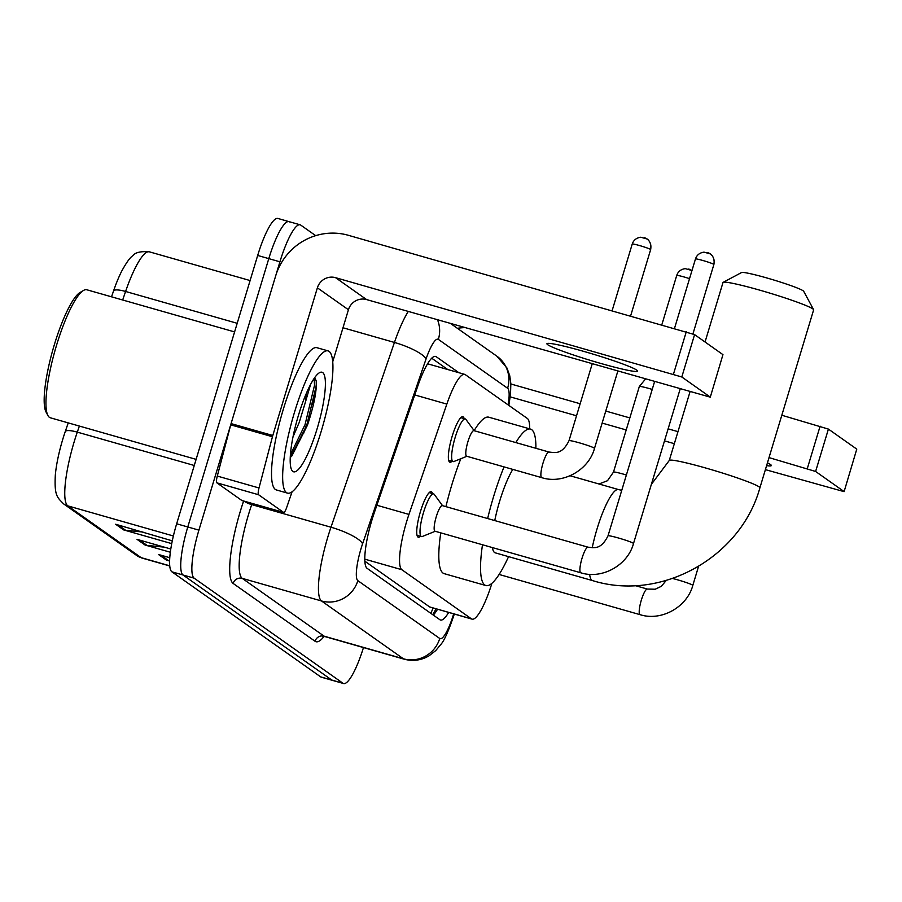 <?xml version="1.0" encoding="UTF-8"?>
<svg xmlns="http://www.w3.org/2000/svg" width="902" height="902" viewBox="0 0 902 902"><rect width="100%" height="100%" fill="white"/><g stroke="black" fill="none" stroke-linecap="round" stroke-linejoin="round"><path stroke-width="1.35" d="M451.97 461.283A23.666 4.961 -74.1 0 1 449.906 462.23A23.666 4.961 -74.1 0 1 452.116 436.444A23.666 4.961 -74.1 0 1 462.895 416.713A23.666 4.961 -74.1 0 1 464.147 418.607M420.343 536.262A23.666 4.961 -74.1 0 1 418.28 537.209A23.666 4.961 -74.1 0 1 420.49 511.434A23.666 4.961 -74.1 0 1 431.257 491.691A23.666 4.961 -74.1 0 1 432.509 493.586M529.654 428.845A44.367 9.302 105.9 0 0 527.343 418.46L465.319 374.668A44.367 9.302 105.9 0 0 464.699 374.364A44.367 9.302 105.9 0 0 446.84 404.096L408.956 514.411A44.367 9.302 105.9 0 0 406.61 521.683A44.367 9.302 105.9 0 0 401.852 569.714L471.43 618.851A44.367 9.302 105.9 0 0 472.05 619.144A44.367 9.302 105.9 0 0 491.894 583.312M364.836 561.191L429.611 606.922L472.05 619.144M458.859 372.695L436.241 356.73A44.367 9.302 105.9 0 0 435.621 356.425A44.367 9.302 105.9 0 0 417.761 386.157L374.195 513.024A44.367 9.302 105.9 0 0 371.849 520.296A44.367 9.302 105.9 0 0 367.091 568.328L439.883 619.73A44.367 9.302 105.9 0 0 440.503 620.035A44.367 9.302 105.9 0 0 448.644 612.469M363.461 647.568A44.367 9.302 -74.1 0 1 343.583 683.547A44.367 9.302 -74.1 0 1 342.952 683.242L194.155 578.171A44.367 9.302 -74.1 0 1 198.914 530.139L279.924 261.805A44.367 9.302 -74.1 0 1 300.129 224.801A44.367 9.302 -74.1 0 1 300.749 225.105L315.689 235.659M343.583 683.547L332.455 680.367A44.367 9.302 -74.1 0 1 331.835 680.074L183.027 575.002A44.367 9.302 -74.1 0 1 187.785 526.96L268.796 258.626A44.367 9.302 -74.1 0 1 289.001 221.633A44.367 9.302 -74.1 0 1 289.621 221.926M437.515 609.301A44.367 9.302 -74.1 0 1 433.276 615.063M431.731 358.229L447.73 369.527M79.376 426.071L77.29 432.126A59.16 12.402 105.9 0 0 74.167 441.822A59.16 12.402 105.9 0 0 67.819 505.875A14.793 14.421 125.2 0 1 63.546 503.835C57.277 497.273 54.255 496.111 55.315 475.162A48.516 10.17 -74.1 0 1 62.745 439.375A48.516 10.17 -74.1 0 1 65.305 431.427L68.236 422.891M289.001 221.633L277.872 218.453A44.367 9.302 -74.1 0 0 257.679 255.458L176.657 523.791A44.367 9.302 -74.1 0 0 171.899 571.823L320.706 676.895A44.367 9.302 -74.1 0 0 321.326 677.199L332.455 680.367A44.367 9.302 -74.1 0 1 331.835 680.074L183.027 575.002A44.367 9.302 -74.1 0 1 187.785 526.96L268.796 258.626A44.367 9.302 -74.1 0 1 289.001 221.633L300.129 224.801M169.61 560.638L168.471 560.525A11.827 11.534 125.2 0 1 166.487 560.142L169.599 561.033M169.768 557.707L158.459 554.482L166.487 560.142M142.956 532.033L125.649 530.286A11.827 11.534 125.2 0 1 123.664 529.914L171.73 543.624M172.293 540.839L115.636 524.242L123.664 529.914M164.367 547.153L147.06 545.406A11.827 11.534 125.2 0 1 145.075 545.034L170.331 552.238M170.794 548.991L137.048 539.362L145.075 545.034M113.607 290.771A48.516 10.17 -74.1 0 1 121.657 271.243C126.472 262.448 130.17 257.307 132.729 255.818C135.142 252.447 140.689 251.128 149.405 251.838A59.16 12.402 105.9 0 0 125.592 291.47A14.793 3.552 -161 0 0 113.607 290.771L111.532 296.814M636.733 370.102A47.332 3.394 -163.2 0 0 588.42 352.738A47.332 3.394 -163.2 0 0 546.916 343.73A47.332 3.394 -163.2 0 0 547.728 344.711A47.332 3.394 -163.2 0 0 596.042 362.074A47.332 3.394 -163.2 0 0 637.545 371.083A47.332 3.394 -163.2 0 0 636.733 370.102M316.331 383.835A59.16 12.402 -74.1 0 1 312.96 404.761M242.086 500.565A7.396 1.545 -74.1 0 1 241.973 500.554A7.396 1.545 -74.1 0 1 241.871 500.497L283.589 512.404L258.57 494.736L216.852 482.829A7.396 1.545 -74.1 0 1 217.292 476.064L230.732 424.842A7.396 1.545 -74.1 0 1 231.081 423.602L275.662 275.922A59.16 57.694 125.2 0 1 348.352 235.298L694.585 334.608L681.799 376.98L335.555 277.669A14.793 14.421 -54.8 0 0 317.38 287.828L272.799 435.497A7.396 1.545 105.9 0 0 272.449 436.737L259.009 487.971A7.396 1.545 105.9 0 0 258.57 494.736M241.871 500.497L216.852 482.829M332.748 361.702L348.431 309.747A14.793 14.421 -54.8 0 1 366.607 299.588L710.291 397.162L722.953 354.644L694.585 334.608M722.953 354.644L710.291 397.162M710.167 397.015L681.799 376.98M283.589 512.404A7.396 1.545 105.9 0 0 283.702 512.449A7.396 1.545 105.9 0 0 286.678 507.499L292.068 491.793M196.117 459.366L50.332 417.784A66.556 13.947 -74.1 0 1 47.885 415.472L46.013 411.943A63.602 13.327 -74.1 0 1 54.3 344.857A63.602 13.327 -74.1 0 1 80.098 292.462L83.536 290.444A66.556 13.947 -74.1 0 1 86.84 289.779L234.588 331.913M47.885 415.472A66.556 13.947 -74.1 0 1 56.544 345.274A66.556 13.947 -74.1 0 1 83.536 290.444M321.168 431.449A73.953 15.503 -74.1 0 1 287.512 493.123A73.953 15.503 -74.1 0 1 294.413 412.552A73.953 15.503 -74.1 0 1 328.069 350.889A73.953 15.503 -74.1 0 1 321.168 431.449M287.512 493.123L276.384 489.944A73.953 15.503 -74.1 0 1 283.284 409.384A73.953 15.503 -74.1 0 1 316.952 347.71L328.069 350.889M290.241 457.472L291.82 456.029L307.458 425.192C313.919 405.641 316.85 390.938 316.252 381.072L314.753 377.555M310.547 384.523L305.395 402.191A36.971 7.746 -74.1 0 0 306.398 393.261M298.427 415.394A51.764 10.847 -74.1 0 1 319.421 372.74A51.764 10.847 -74.1 0 1 317.154 428.619A51.764 10.847 -74.1 0 1 291.684 469.987A51.764 10.847 -74.1 0 1 298.427 415.394M292.981 436.94L299.25 422.384L305.395 402.191M290.692 457.1L306.781 425.146L316.264 385.729L316.252 381.072M290.399 454.743L305.045 424.65L314.527 385.233L314.155 378.423M723.19 282.326L741.557 272.539A32.54 2.334 16.8 0 1 771.075 279.192A32.54 2.334 16.8 0 1 803.175 290.805A32.54 2.334 16.8 0 1 803.693 291.301L813.57 309.612A47.332 3.394 -163.2 0 0 812.815 308.89A47.332 3.394 -163.2 0 0 766.125 292.011A47.332 3.394 -163.2 0 0 723.19 282.326A47.332 3.394 -163.2 0 0 722.998 282.518L705.048 341.993M651.379 484.329L669.273 460.471A47.332 3.394 16.8 0 1 710.776 469.48A47.332 3.394 16.8 0 1 759.089 486.843A47.332 3.394 16.8 0 1 759.901 487.824L813.627 309.882A47.332 3.394 -163.2 0 0 813.57 309.612M512.798 469.401A47.332 9.922 105.9 0 0 499.64 501.275A47.332 9.922 105.9 0 0 494.758 520.567M492.436 547.593A47.332 9.922 105.9 0 0 495.232 552.836L592.58 580.606C660.986 601.961 740.779 557.425 759.901 487.824M508.57 556.635A81.349 17.048 -74.1 0 1 485.896 585.545A81.349 17.048 -74.1 0 1 482.491 544.752M487.644 518.537A81.349 17.048 -74.1 0 1 493.484 496.923A81.349 17.048 -74.1 0 1 504.026 466.898M485.896 585.545L444.179 573.649A81.349 17.048 -74.1 0 1 440.762 532.856M445.926 506.642A81.349 17.048 -74.1 0 1 451.767 485.028A81.349 17.048 -74.1 0 1 460.809 458.735M515.831 442.578A81.349 17.048 -74.1 0 1 530.523 429.093A81.349 17.048 -74.1 0 1 535.889 448.294M474.136 430.637A81.349 17.048 -74.1 0 1 488.794 417.198L530.523 429.093M580.775 572.781A13.316 2.785 -74.1 0 1 580.741 572.781A13.316 2.785 -74.1 0 1 582.015 558.282A13.316 2.785 -74.1 0 1 588.07 547.187C593.911 547.728 600.946 550.13 608.016 535.822A13.316 0.958 16.8 0 1 619.697 538.359A13.316 0.958 16.8 0 1 633.283 543.241A13.316 0.958 16.8 0 1 633.407 543.342A13.316 0.958 16.8 0 1 633.508 543.523C627.769 565.261 601.995 579.648 580.775 572.781A13.316 2.785 -74.1 0 1 580.775 572.781L435.023 531.222A13.316 2.785 -74.1 0 1 436.264 516.722A13.316 2.785 -74.1 0 1 442.33 505.616L588.07 547.187A13.316 2.785 -74.1 0 1 588.104 547.198M435.238 531.278L422.26 536.51A22.189 4.645 -74.1 0 1 421.459 536.577A22.189 4.645 -74.1 0 1 423.534 512.415A22.189 4.645 -74.1 0 1 433.637 493.913A22.189 4.645 -74.1 0 1 434.268 494.397L442.544 505.684M541.752 477.654A13.316 2.785 -74.1 0 1 541.73 477.643A13.316 2.785 -74.1 0 1 542.993 463.154A13.316 2.785 -74.1 0 1 549.059 452.049C554.888 452.59 561.935 455.003 569.004 440.695A13.316 0.958 16.8 0 1 579.343 442.837A13.316 0.958 16.8 0 1 594.395 448.215A13.316 0.958 16.8 0 1 594.497 448.384C588.747 470.122 562.972 484.521 541.752 477.654A13.316 2.785 -74.1 0 1 541.752 477.654L466.661 456.232A13.316 2.785 -74.1 0 1 467.901 441.732A13.316 2.785 -74.1 0 1 473.956 430.637L549.059 452.049A13.316 2.785 -74.1 0 1 549.081 452.06M466.875 456.299L453.898 461.52A22.189 4.645 -74.1 0 1 453.097 461.598A22.189 4.645 -74.1 0 1 455.172 437.425A22.189 4.645 -74.1 0 1 465.263 418.923A22.189 4.645 -74.1 0 1 465.906 419.407L474.17 430.694M598.973 483.991L607.486 480.721L613.484 472.096L639.326 386.518A13.316 0.958 16.8 0 1 639.338 386.496A13.316 0.958 16.8 0 1 649.666 388.661A13.316 0.958 16.8 0 1 652.225 389.416M645.426 379.111L639.338 386.496M766.599 465.646A47.332 3.394 -163.2 0 0 771.357 465.567A47.332 3.394 -163.2 0 0 770.556 464.586A47.332 3.394 -163.2 0 0 767.433 462.873M457.404 328.317A59.16 57.694 125.2 0 1 464.891 327.618M781.808 415.247L828.408 429.093L815.611 471.464L769.023 457.607M765.392 469.638L844.103 491.646L856.776 449.128L828.408 429.093M856.776 449.128L844.103 491.646M843.979 491.5L815.611 471.464M677.977 431.652L668.134 428.845M629.844 417.919L605.761 411.053M580.155 403.746L510.859 383.981M674.346 443.683L664.503 440.875M626.213 429.95L602.13 423.083M576.525 415.777L510.216 396.869M376.867 505.255L408.956 514.411M433.016 608.016A44.367 43.273 125.2 0 1 430.795 613.304M364.78 559.15L401.852 569.714M414.751 394.941L446.84 404.096M429.611 606.922L471.43 618.851M508.119 404.885A29.586 6.201 105.9 0 0 507.612 388.277L438.361 339.377A29.586 6.201 105.9 0 0 426.048 358.996L362.581 543.782A29.586 6.201 105.9 0 0 361.025 548.63A29.586 6.201 105.9 0 0 357.846 580.651L439.748 638.481A29.586 6.201 105.9 0 0 453.627 614.014A29.586 6.201 105.9 0 0 453.661 613.901M454.292 614.082L454.123 614.634C448.655 630.791 444.246 640.702 440.898 644.389L435.734 650.59L429.183 655.72C421.369 660.354 413.048 661.504 404.231 659.193A59.16 12.402 -74.1 0 1 403.397 658.787L321.507 600.969A59.16 12.402 -74.1 0 1 327.854 536.915A59.16 12.402 -74.1 0 1 330.978 527.219L251.703 504.613A59.16 12.402 105.9 0 0 248.58 514.309A59.16 12.402 105.9 0 0 242.232 578.362L324.134 636.181A59.16 12.402 105.9 0 0 324.957 636.587L322.476 636.654L323.299 636M324.1 636.429A66.556 13.947 -74.1 0 1 315.046 641.266L233.144 583.436A7.396 7.216 125.2 0 1 242.232 578.362L321.507 600.969A29.586 28.841 -54.8 0 0 357.846 580.651M233.144 583.436A66.556 13.947 -74.1 0 1 240.293 511.378A66.556 13.947 -74.1 0 1 243.619 501.016M279.924 261.805L257.679 255.458M198.914 530.139L176.657 523.791M194.155 578.171L171.899 571.823M342.952 683.242L320.706 676.895M362.581 543.782A29.586 7.092 -161 0 0 330.978 527.219L394.445 342.444L342.985 327.764M426.048 358.996A29.586 7.092 -161 0 0 394.445 342.444A59.16 12.402 -74.1 0 1 408.256 311.472M252.109 503.44L251.703 504.613A7.396 1.77 19 0 1 244.476 501.264M439.748 638.481A29.586 28.841 -54.8 0 1 403.397 658.787L324.134 636.181A7.396 7.216 125.2 0 0 315.046 641.266M507.612 388.277A29.586 28.841 -54.8 0 0 496.855 356.177L450.673 323.57M438.361 339.377A29.586 28.841 -54.8 0 0 437.526 319.815M434.933 356.358L436.241 356.73M65.305 431.427A14.793 3.552 -161 0 1 77.29 432.126L194.268 465.488M237.192 323.299L125.592 291.47L122.672 299.994M173.376 535.98L67.819 505.875L141.152 557.65A59.16 12.402 105.9 0 0 141.975 558.056L136.879 555.609A14.793 14.421 -54.8 0 0 141.152 557.65L169.734 565.802M147.06 545.406L139.472 540.05M125.649 530.286L118.061 524.93M168.471 560.525L160.883 555.17M366.607 299.588L335.555 277.669M348.431 309.747L317.38 287.828M231.081 423.602L272.799 435.497M673.501 374.048L686.298 331.688M272.449 436.737L230.732 424.842M217.292 476.064L259.009 487.971M305.981 425.992A59.16 12.402 -74.1 0 1 303.568 433.569M621.76 490.338L618.547 489.572A47.332 9.922 105.9 0 0 597 529.034A47.332 9.922 105.9 0 0 592.219 547.762M589.649 574.315A47.332 9.922 105.9 0 0 591.915 580.279A47.332 9.922 105.9 0 0 592.58 580.606M707.45 252.56A9.618 9.37 125.2 0 1 710.224 253.879L704.011 252.143C699.648 252.763 696.806 255.029 695.476 258.953A9.618 0.688 16.8 0 1 703.898 260.791A9.618 0.688 16.8 0 1 713.719 264.32A9.618 0.688 16.8 0 1 713.877 264.511L692.95 333.853M713.877 264.511C715.286 256.822 709.964 253.406 710.224 253.879A9.618 9.37 125.2 0 1 713.719 264.32M499.099 574.461L640.082 614.668A13.316 2.785 -74.1 0 1 640.082 614.668A13.316 2.785 -74.1 0 1 640.048 614.657A13.316 2.785 -74.1 0 1 641.322 600.157A13.316 2.785 -74.1 0 1 647.377 589.062A13.316 2.785 -74.1 0 1 647.411 589.074M672.531 578.486A13.316 0.958 16.8 0 1 692.589 585.116A13.316 0.958 16.8 0 1 692.713 585.218A13.316 0.958 16.8 0 1 692.815 585.398L698.531 566.456M644.22 237.643A9.618 9.37 125.2 0 1 646.993 238.974L640.781 237.226C636.417 237.846 633.565 240.124 632.234 244.047A9.618 0.688 16.8 0 1 640.668 245.874A9.618 0.688 16.8 0 1 650.477 249.403A9.618 0.688 16.8 0 1 650.646 249.606L630.656 315.813M650.646 249.606C652.045 241.905 646.723 238.489 646.993 238.974A9.618 9.37 125.2 0 1 650.477 249.403M688.7 269.044A9.618 9.37 125.2 0 1 691.473 270.375L685.261 268.638C680.897 269.258 678.045 271.525 676.726 275.448A9.618 0.688 16.8 0 1 689.534 278.65M613.484 472.096A13.316 0.958 16.8 0 1 623.823 474.249A13.316 0.958 16.8 0 1 626.383 475.004M807.324 468.533L820.11 426.172M435.982 608.861L432.836 614.758M427.604 363.788L464.699 374.364M404.231 659.193L324.957 636.587M508.829 405.381L510.509 394.321L510.836 383.643L509.777 375.863L506.958 367.993L496.855 356.177M136.879 555.609L63.546 503.835M141.975 558.056L169.745 565.971M149.405 251.838L250.102 280.556M283.702 512.449L241.973 500.554M669.273 460.471L690.007 391.818M570.109 475.76L618.547 489.572M421.459 536.577L417.017 535.314M633.508 543.523L680.153 389.01M433.637 493.913L429.194 492.639M608.016 535.822L654.548 381.715M695.476 258.953L674.527 328.328M635.098 585.556L647.377 589.062L655.202 589.22L661.335 586.323L666.228 580.46M692.815 585.398C687.076 607.136 661.301 621.523 640.082 614.668M569.004 440.695L592.186 363.923M453.097 461.598L448.655 460.336M594.497 448.384L617.791 371.229M465.263 418.923L460.821 417.66M632.234 244.047L612.165 310.536M676.726 275.448L661.854 324.709"/></g></svg>
